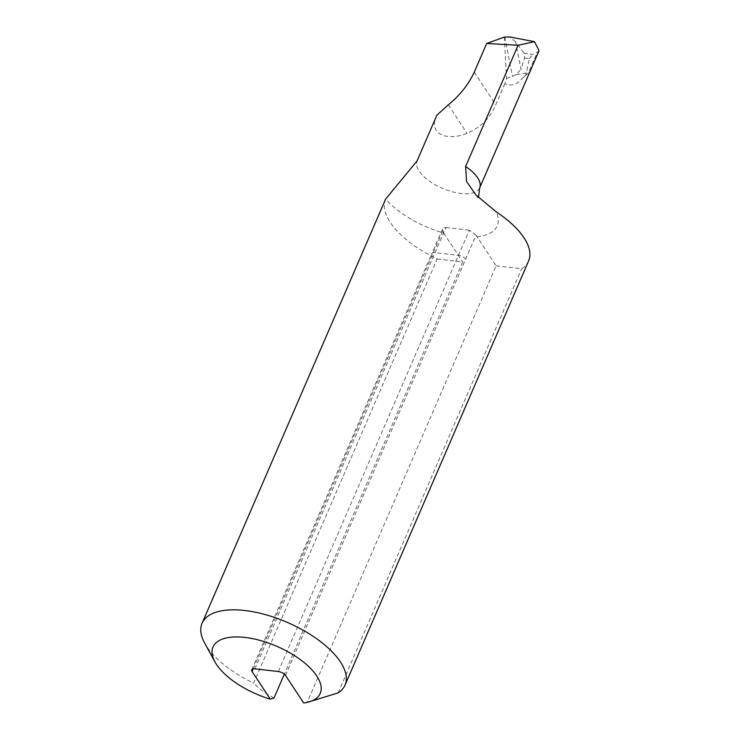 <?xml version="1.0" encoding="UTF-8"?>
<svg xmlns="http://www.w3.org/2000/svg" width="740" height="740" viewBox="0 0 740 740"><rect width="100%" height="100%" fill="white"/><g stroke="black" fill="none" stroke-linecap="round" stroke-linejoin="round"><path stroke-width="0.56" stroke-dasharray="3.7 2.78" d="M285.501 675.389L465.599 259.204A1941.39 977.42 -83.4 0 1 476.098 235.255L496.142 265.789L307.442 701.844L317.368 699.772M496.142 265.789L521.672 268.74A77.885 34.632 -156.6 0 0 528.591 260.952M338.125 692.908L521.672 268.74M539.062 50.625L537.314 52.281L532.846 54.344L524.059 53.104L524.595 57.97L520.969 69.44A2426.349 730.944 -96.5 0 1 515.641 41.782L524.059 53.104M515.641 41.782L510.017 37M254.921 668.84L435.028 252.655A1947.236 980.361 -83.4 0 1 446.054 227.513L444.435 227.717L442.446 229.381L443.611 232.971A65.231 29.008 -156.6 0 1 385.605 199.125A77.885 34.632 -156.6 0 0 437.183 258.982L253.626 683.149A77.885 34.632 23.4 0 1 204.666 643.106M437.183 258.982L462.713 261.932L284.336 674.131M274.013 697.987C266.16 694.009 259.37 689.06 253.626 683.149M303.705 703L307.442 701.844M443.611 232.971L462.713 261.932M504.338 37.093L506.549 78.486L504.828 83.75C511.229 86.506 517.084 84.684 522.394 78.283L528.369 72.936L537.314 52.281M504.828 83.75L495.735 104.756C490.333 117.882 480.769 127.4 467.051 133.311C444.629 142.256 427.85 132.201 436.859 115.209M476.098 235.255L469.447 230.214A1947.236 980.361 96.6 0 0 458.421 255.356L278.323 671.541M446.054 227.513L469.447 230.214M524.595 57.97L529.322 58.636L526.344 72.927L515.947 74.74L520.969 69.44M515.947 74.74L506.549 78.486M529.322 58.636L532.846 54.344M526.344 72.927L525.678 75.045L528.369 72.936M522.394 78.283L525.826 74.925M477.041 236.828A65.231 29.008 -156.6 0 0 496.29 211.908M479.659 187.914A34.077 15.152 23.4 0 1 442.437 188.312A34.077 15.152 23.4 0 1 417.082 160.904M448.283 104.849L467.051 133.311M474.257 72.178L495.735 104.756M504.884 37.12A2434.045 733.266 83.5 0 0 512.45 76.424M251.72 669.793L431.827 253.607A5.846 2.599 -156.6 0 1 435.028 252.655L458.421 255.356A5.846 2.599 -156.6 0 1 465.599 259.204M442.668 231.398A1941.39 977.42 96.6 0 0 432.169 255.346L253.228 668.849M442.502 229.261L431.827 253.607A5.846 2.599 -156.6 0 0 432.169 255.346M475.913 194.944L478.835 198.792L478.484 197.608"/><path stroke-width="1.11" d="M214.961 661.884L204.666 643.106A77.885 34.632 23.4 0 1 202.066 623.246A77.885 34.632 23.4 0 1 287.305 622.396A77.885 34.632 23.4 0 1 345.034 685.111A77.885 34.632 23.4 0 1 338.125 692.908L308.043 702.158A58.414 25.974 -156.6 0 0 276.936 646.353A58.414 25.974 -156.6 0 0 214.961 661.884A58.414 25.974 -156.6 0 0 270.276 699.143L252.072 671.532A5.846 2.599 23.4 0 1 251.72 669.793A5.846 2.599 23.4 0 1 254.921 668.84L278.323 671.541A5.846 2.599 23.4 0 1 285.501 675.389L303.705 703A58.414 25.974 -156.6 0 0 308.043 702.158M345.034 685.111L528.591 260.952A77.885 34.632 -156.6 0 0 496.29 211.908L475.913 194.944L466.552 181.457L465.608 166.509A34.077 15.152 23.4 0 1 479.659 187.914L539.062 50.625L534.502 41.671L510.017 37L504.338 37.093L486.68 43.456L474.257 72.178C468.568 84.425 459.91 95.312 448.283 104.849L436.859 115.209L417.082 160.904L385.605 199.125M486.68 43.456L518.074 45.279L465.608 166.509M284.336 674.131L274.013 697.987L270.276 699.143M518.074 45.279L534.502 41.671M253.228 668.849L252.072 671.532M385.623 199.079L202.066 623.246M478.484 197.608L479.659 187.914"/></g></svg>
